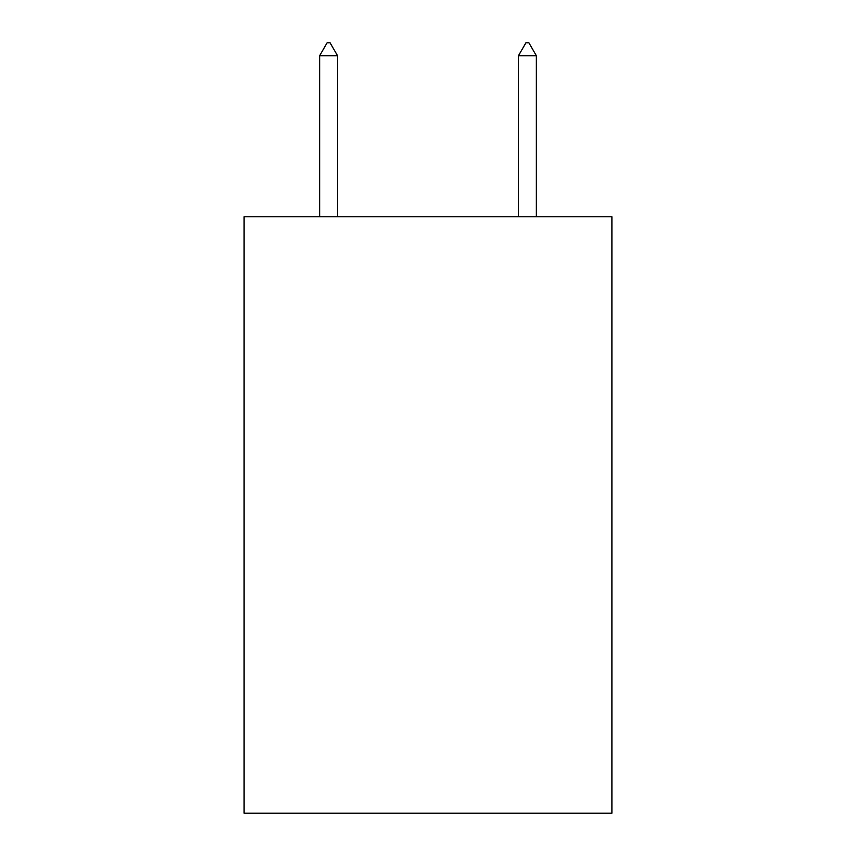 <?xml version="1.0" encoding="UTF-8"?>
<svg xmlns="http://www.w3.org/2000/svg" width="856" height="856" viewBox="0 0 856 856"><rect width="100%" height="100%" fill="white"/><g stroke="black" fill="none" stroke-linecap="round" stroke-linejoin="round"><path stroke-width="1.28" d="M611.901 216.761L611.901 813.2L244.099 813.2L244.099 216.761L611.901 216.761M337.542 55.726L330.084 42.8L327.099 42.8L319.652 55.726L337.542 55.726L337.542 216.761M319.652 55.726L319.652 216.761M525.916 42.8L528.901 42.8L536.348 55.726L518.458 55.726L525.916 42.8M536.348 216.761L536.348 55.726M518.458 216.761L518.458 55.726"/></g></svg>
